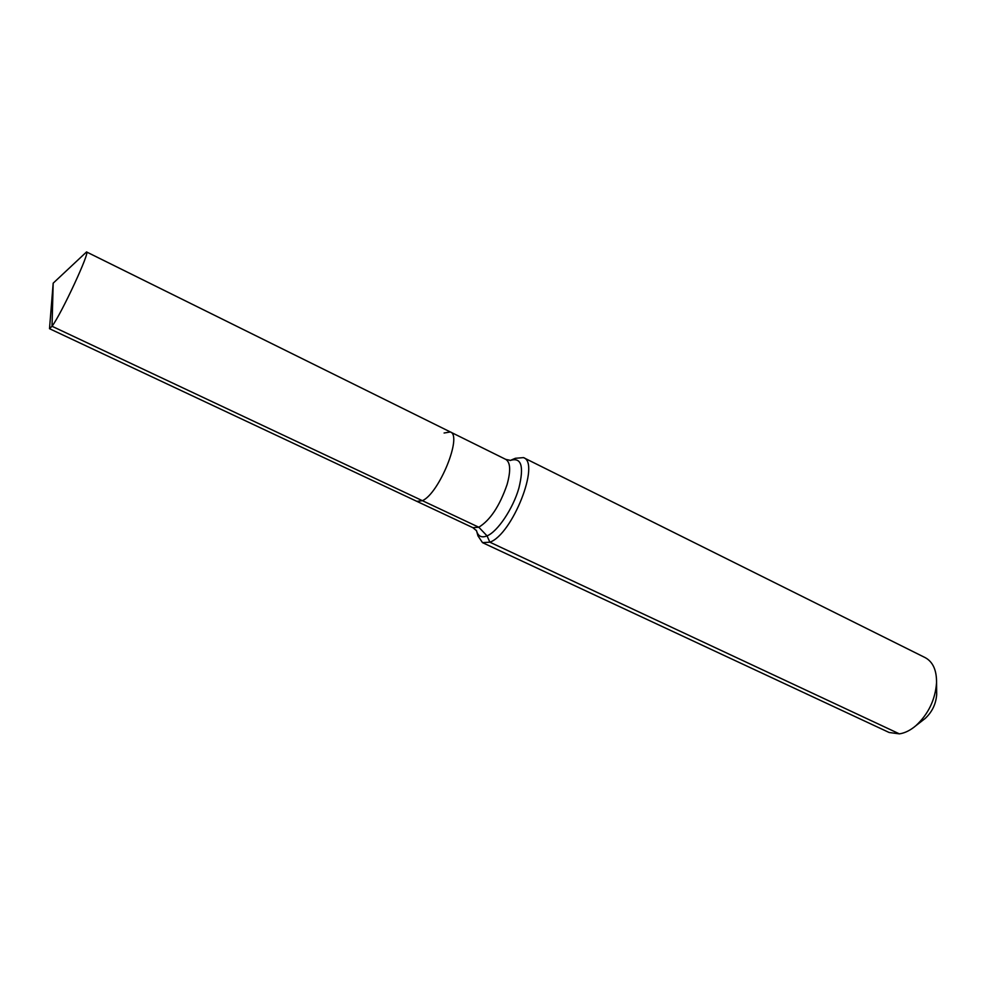 <?xml version="1.0" encoding="UTF-8"?>
<svg xmlns="http://www.w3.org/2000/svg" width="986" height="986" viewBox="0 0 986 986"><rect width="100%" height="100%" fill="white"/><g stroke="black" fill="none" stroke-linecap="round" stroke-linejoin="round"><path stroke-width="1.48" d="M476.398 530.628L472.886 527.683L416.893 501.369L422.39 500.678L52.024 326.255C61.378 313.992 90.589 250.999 86.534 251.948L53.182 283.167L52.024 326.255L49.51 328.695L53.182 283.167M49.51 328.695L416.893 501.369L422.39 500.678C439.164 493.518 462.668 435.442 450.368 431.967L444.094 433.014M923.216 719.977L925.127 718.498C932.115 712.015 935.96 704.029 936.688 694.538L936.651 692.11M476.805 531.737L477.964 535.854L482.499 542.633L889.125 732.487L899.392 733.867C904.889 733.066 910.386 730.33 915.883 725.684C928.356 714.098 935.246 699.801 936.552 682.83C936.712 670.233 932.929 661.84 925.225 657.65L523.504 457.615L515.37 458.293L511.426 459.944M482.499 542.633L489.857 542.189L487.047 535.879L478.789 527.227L422.39 500.678C439.164 493.518 462.668 435.442 450.368 431.967L86.534 251.948M899.392 733.867L489.857 542.189C512.301 534.585 540.611 462.804 523.504 457.615M472.886 527.683L478.789 527.227C490.215 520.226 499.643 506.028 507.063 484.607C510.884 470.79 510.477 462.385 505.818 459.414L450.368 431.967M476.398 530.308C477.89 536.273 481.451 538.134 487.047 535.879C497.536 531.737 513.04 508.64 518.87 488.181C524.281 466.058 521.347 456.838 510.058 460.524M936.688 694.538L936.552 682.83M925.127 718.498L915.883 725.684M505.818 459.414L510.304 460.326"/></g></svg>

